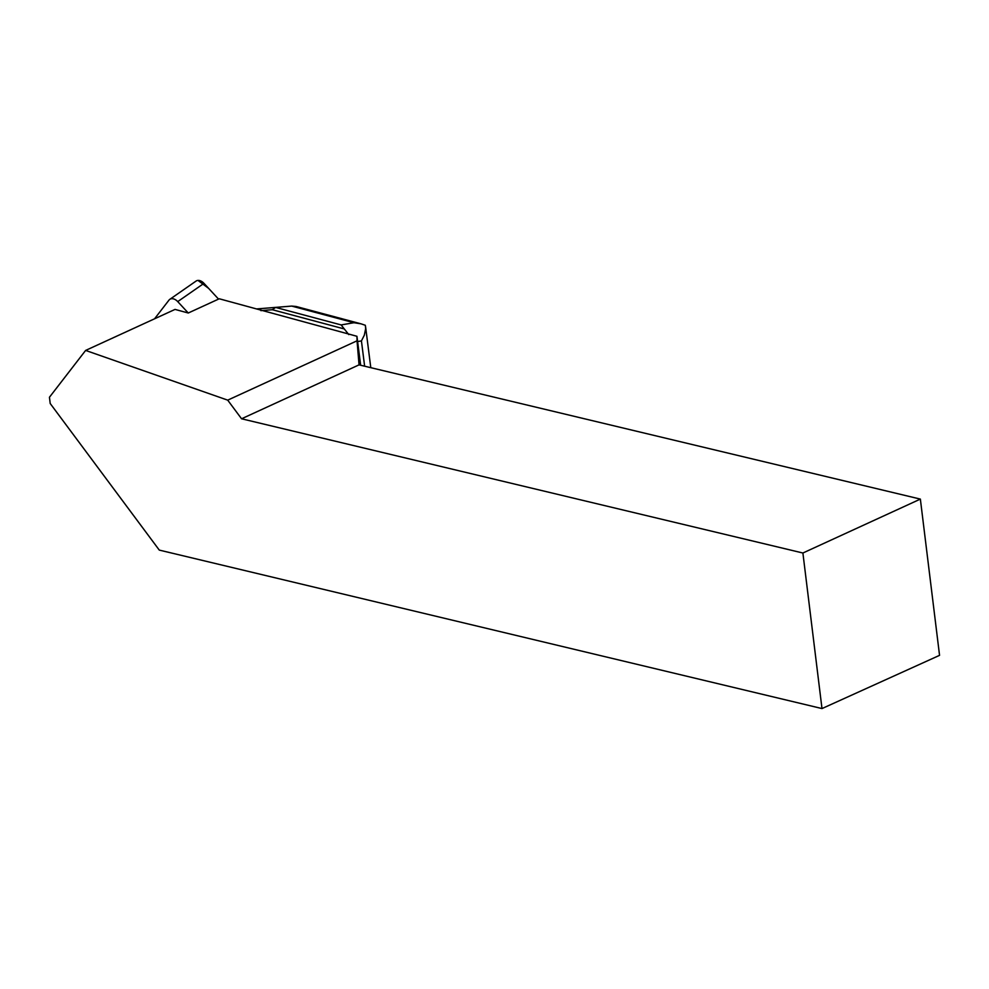 <?xml version="1.0" encoding="UTF-8"?>
<svg xmlns="http://www.w3.org/2000/svg" width="989" height="989" viewBox="0 0 989 989"><rect width="100%" height="100%" fill="white"/><g stroke="black" fill="none" stroke-linecap="round" stroke-linejoin="round"><path stroke-width="1.48" d="M188.269 313.006L219.261 298.777L356.93 336.285L357.041 340.809L227.705 400.149L85.623 350.427L175.041 309.409L188.269 313.006L177.723 301.608A8.023 5.341 -124.8 0 0 169.799 299.346A8.023 5.341 -124.8 0 0 168.995 300.112L154.556 318.804M169.799 299.346L196.045 281.086A8.023 5.341 55.2 0 1 203.981 283.349L218.544 299.111L208.654 288.405L198.01 280.431M802.895 553.012L920.363 499.099L939.55 655.348L821.995 708.569L802.895 553.012L241.563 418.78L227.705 400.149M357.041 340.809L359.044 364.867L920.363 499.099M360.664 365.25L356.93 336.285M821.995 708.569L159.278 550.094L50.192 403.487L49.45 397.244L85.623 350.427M359.044 364.867L241.563 418.78M260.886 310.645L272.309 309.718L344.296 328.954L341.131 324.924L353.963 322.723L291.718 306.083L296.094 306.479L361.034 323.836L353.963 322.723M256.596 308.951L275.61 307.418L272.309 309.718M348.796 334.591L344.296 328.954M361.059 323.836L365.324 325.282L365.67 328.62L364.311 335.197L361.43 340.908L357.61 341.564M291.743 306.083L256.534 308.939L291.718 306.083L275.61 307.418L341.131 324.924M203.981 283.349L177.723 301.608M364.632 366.202L361.43 340.908M365.571 326.605L370.788 367.673"/></g></svg>
